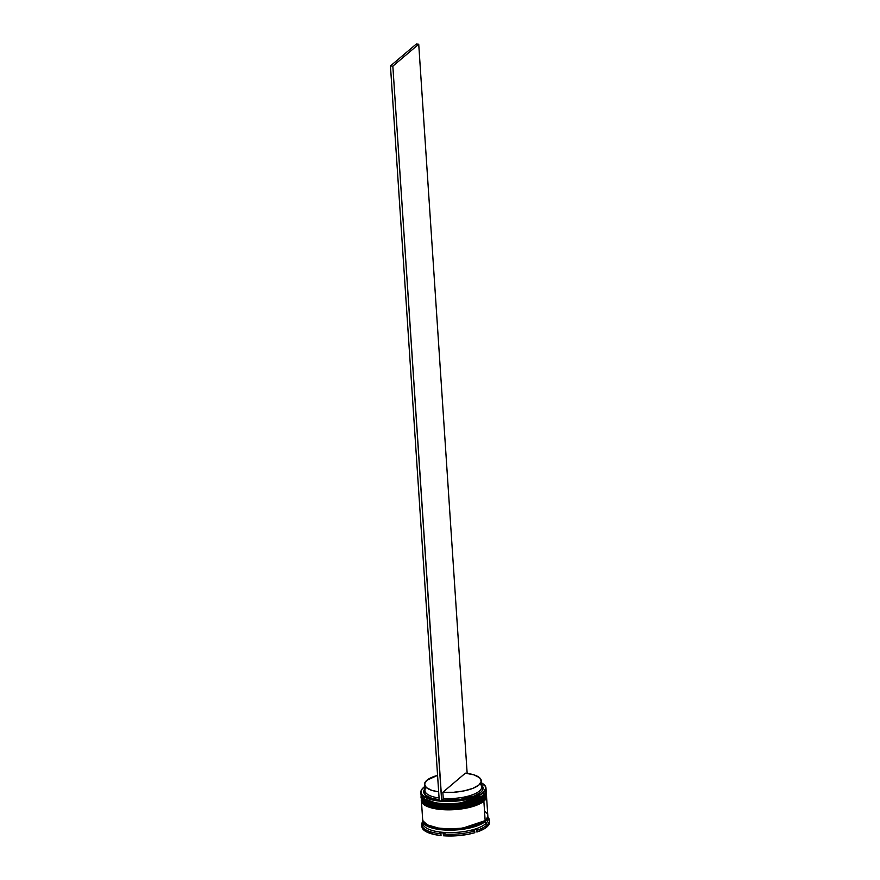 <?xml version="1.0" encoding="UTF-8"?>
<svg xmlns="http://www.w3.org/2000/svg" width="880" height="880" viewBox="0 0 880 880"><rect width="100%" height="100%" fill="white"/><g stroke="black" fill="none" stroke-linecap="round" stroke-linejoin="round"><path stroke-width="1.32" d="M483.549 795.058L482.79 795.762A31.856 10.846 176.2 0 0 483.824 794.761L482.79 795.762A0.781 0.671 49.7 0 1 483.549 796.554L486.222 791.725A32.637 11.11 176.2 0 1 483.549 796.554L483.571 796.807A0.781 0.671 49.7 0 1 482.9 797.478L483.945 796.477M423.984 800.459L437.294 805.134L458.568 805.321L482.9 797.478L475.849 801.372L482.9 797.478A0.781 0.671 -130.3 0 0 483.362 797.335C485.727 794.882 486.695 793.1 486.244 791.967L483.571 796.807A32.637 11.11 -3.8 0 0 486.244 791.967A32.637 11.11 -3.8 0 0 486.233 791.846M424.171 800.602L430.892 803.77L441.1 805.585L459.437 805.222L441.1 805.585L430.892 803.77L424.171 800.602M465.421 804.287L470.965 802.989L465.421 804.287M421.102 796.18A32.637 11.11 -3.8 0 0 421.113 796.301A32.637 11.11 -3.8 0 0 447.436 805.431A32.637 11.11 -3.8 0 0 483.571 796.807L483.549 796.554A32.637 11.11 176.2 0 1 447.414 805.178A32.637 11.11 176.2 0 1 421.091 796.048L428.934 802.593L451.935 805.101L473.561 801.537L483.549 796.554A0.781 0.671 -130.3 0 0 482.79 795.762L479.765 797.797L470.855 801.273L453.112 804.045L435.534 803.154L426.899 800.613L424.05 798.886M421.113 796.301C420.123 800.195 426.778 803.308 441.067 805.629C459.657 806.597 473.748 803.836 483.362 797.335A0.781 0.671 -130.3 0 0 483.571 796.807L473.583 801.779L451.946 805.354L428.956 802.835L421.113 796.301L421.113 795.278M481.448 782.837A32.373 11.022 176.2 0 1 483.252 783.992A32.373 11.022 176.2 0 1 483.054 792.616L483.461 795.091A32.637 11.11 176.2 0 1 453.31 803.561A32.637 11.11 176.2 0 1 423.478 798.446L424.248 799.04A31.856 10.846 -3.8 0 0 453.365 804.034A31.856 10.846 -3.8 0 0 482.79 795.762L458.458 803.605L437.184 803.418L423.874 798.743A31.856 10.846 176.2 0 0 452.87 804.056A31.856 10.846 176.2 0 0 482.79 795.762A31.856 10.846 -3.8 0 0 483.505 795.102L484.187 794.42A32.637 11.11 176.2 0 1 483.461 795.091L482.79 795.762L483.461 795.091A32.637 11.11 -3.8 0 0 486.123 790.262L485.98 788.051A32.637 11.11 176.2 0 1 483.307 792.88A32.637 11.11 -3.8 0 0 483.505 784.19A32.637 11.11 -3.8 0 0 483.373 784.091A32.637 11.11 176.2 0 1 485.98 788.051M483.791 798.732L483.032 799.436A31.856 10.846 176.2 0 0 484.066 798.435L483.032 799.436A0.781 0.671 49.7 0 1 483.802 800.228L486.475 795.399A32.637 11.11 176.2 0 1 483.802 800.228L483.813 800.481A0.781 0.671 49.7 0 1 483.142 801.152L484.187 800.151M424.237 804.133L437.536 808.808L458.821 808.995L483.142 801.152L476.091 805.046L483.142 801.152A0.781 0.671 -130.3 0 0 483.604 801.009C485.98 798.556 486.937 796.774 486.486 795.641L483.813 800.481A32.637 11.11 -3.8 0 0 486.486 795.641A32.637 11.11 -3.8 0 0 486.475 795.52M424.413 804.276L431.134 807.444L441.342 809.259L459.679 808.896L441.342 809.259L431.134 807.444L424.413 804.276M465.674 807.961L471.218 806.663L465.674 807.961M421.355 799.854A32.637 11.11 -3.8 0 0 421.355 799.975A32.637 11.11 -3.8 0 0 447.678 809.105A32.637 11.11 -3.8 0 0 483.813 800.481L483.802 800.228A32.637 11.11 176.2 0 1 447.656 808.852A32.637 11.11 176.2 0 1 421.344 799.722L429.187 806.267L452.177 808.786L473.803 805.211L483.802 800.228A0.781 0.671 -130.3 0 0 483.032 799.436L480.007 801.471L471.097 804.947L453.354 807.719L435.776 806.828L431.024 805.728L424.292 802.56M421.355 799.975C420.365 803.869 427.02 806.982 441.309 809.303C459.899 810.282 474.001 807.51 483.604 801.009A0.781 0.671 -130.3 0 0 483.813 800.481L473.825 805.453L452.199 809.028L429.198 806.509L421.355 799.975L421.355 798.952M486.277 793.32A32.637 11.11 176.2 0 1 484.429 798.094A32.637 11.11 176.2 0 1 483.703 798.765A32.637 11.11 176.2 0 1 453.552 807.235A32.637 11.11 176.2 0 1 423.72 802.12L424.49 802.714A31.856 10.846 -3.8 0 0 453.607 807.708A31.856 10.846 -3.8 0 0 483.032 799.436L458.7 807.279L437.426 807.092L424.116 802.417A31.856 10.846 176.2 0 0 453.112 807.73A31.856 10.846 176.2 0 0 483.032 799.436A31.856 10.846 -3.8 0 0 483.747 798.776L483.032 799.436L483.703 798.765A32.637 11.11 -3.8 0 0 486.376 793.936L486.288 792.704A32.637 11.11 176.2 0 1 483.615 797.533L483.703 798.765L483.615 797.533A32.637 11.11 176.2 0 1 447.48 806.157A32.637 11.11 176.2 0 1 421.157 797.038A32.637 11.11 176.2 0 1 421.157 796.675M422.884 820.6L423.401 822.745L425.15 824.725L432.025 827.959L448.492 830.115L461.142 829.444L477.895 825.517L485.089 821.535L487.036 819.346L487.74 816.508L485.089 821.535A0.649 0.561 49.7 0 1 484.451 820.864L484.451 820.864A0.649 0.561 -130.3 0 0 485.089 821.535L475.013 826.529L453.178 830.06L430.298 827.398L422.873 820.82M441.364 809.314L440.638 809.479L441.364 809.314M426.613 824.637L440.902 828.795L461.549 828.542L484.451 820.864L461.549 828.542L440.902 828.795L426.613 824.637M439.263 800.723A32.373 11.022 176.2 0 1 423.027 787.985A32.373 11.022 176.2 0 1 423.742 787.325A32.373 11.022 176.2 0 1 424.655 786.61L421.85 789.448L421.102 791.582L421.531 793.661L423.126 795.608L429.528 798.809L439.384 800.745M485.892 789.162A32.637 11.11 176.2 0 1 484.187 794.42M489.038 818.818A33.946 11.55 -3.8 0 0 487.916 817.223A33.946 11.55 176.2 0 1 489.038 818.818L487.949 817.663L489.038 818.818M488.598 819.533A33.154 11.286 -3.8 0 0 487.949 817.663A33.154 11.286 176.2 0 1 488.598 819.533L489.346 819.687A33.946 11.55 176.2 0 1 489.434 820.303A33.946 11.55 176.2 0 1 486.651 825.319A33.946 11.55 -3.8 0 0 489.346 819.687L488.598 819.533M487.762 817.949A32.637 11.11 176.2 0 1 485.375 823.988L486.651 825.319A33.946 11.55 176.2 0 1 476.795 830.324L476.905 832.04A33.946 11.55 -3.8 0 0 489.544 822.019L489.434 820.303M421.157 796.609L421.685 798.754L423.434 800.745L430.331 803.99L440.792 805.849L453.211 806.025L465.718 804.518L476.388 801.537L483.615 797.533L485.573 795.344L486.255 792.352A32.637 11.11 176.2 0 1 486.288 792.704M422.675 819.39L423.192 821.535L427.878 825.297L436.722 827.893L448.382 828.938L461.087 828.256L472.901 825.968L477.906 824.318L485.133 820.314A32.637 11.11 -3.8 0 0 487.806 815.485L486.53 796.378A32.637 11.11 176.2 0 1 483.868 801.207L485.133 820.314L487.08 818.125L487.806 815.452M421.399 800.283L421.927 802.428L426.602 806.19L435.446 808.786L447.106 809.831L459.822 809.149L471.636 806.861L476.641 805.211L483.868 801.207A32.637 11.11 176.2 0 1 447.722 809.831A32.637 11.11 176.2 0 1 421.41 800.712L422.675 819.819A32.637 11.11 -3.8 0 0 448.998 828.938A32.637 11.11 -3.8 0 0 485.133 820.314L483.868 801.207L485.815 799.018L486.497 796.026A32.637 11.11 176.2 0 1 486.53 796.378M422.752 821.04L422.917 823.493A32.637 11.11 -3.8 0 0 449.24 832.612A32.637 11.11 -3.8 0 0 485.375 823.988A32.637 11.11 -3.8 0 0 488.048 819.159L487.883 816.717A32.637 11.11 176.2 0 1 485.21 821.546L485.375 823.988L485.21 821.546A32.637 11.11 176.2 0 1 449.075 830.17A32.637 11.11 176.2 0 1 422.752 821.04A32.637 11.11 176.2 0 1 422.763 820.424L423.28 822.756L425.029 824.747L431.926 827.992L442.376 829.851L454.806 830.038L467.313 828.52L477.983 825.539L485.21 821.546L487.168 819.346L487.795 816.101A32.637 11.11 176.2 0 1 487.883 816.717M421.696 824.802L421.806 826.518A33.946 11.55 -3.8 0 0 421.905 827.134L421.784 825.418A33.946 11.55 176.2 0 1 421.696 824.802A33.946 11.55 176.2 0 1 422.785 821.546A33.946 11.55 -3.8 0 0 421.784 825.418L422.433 824.098A33.154 11.286 -3.8 0 0 423.082 825.968L422.092 826.287L422.202 828.003A33.946 11.55 -3.8 0 0 441.034 835.56L434.126 834.46L426.239 831.721L423.071 829.323L422.092 826.287A33.946 11.55 -3.8 0 0 440.924 833.844A33.946 11.55 176.2 0 1 422.092 826.287L423.082 825.968A33.154 11.286 176.2 0 1 422.433 824.098L421.839 825.737M424.512 784.509A28.457 9.691 176.2 0 1 426.844 780.296L424.523 784.025L426.272 787.545L431.849 790.372L438.669 791.857A28.457 9.691 176.2 0 1 424.512 784.509L424.919 790.636A28.457 9.691 -3.8 0 0 439.076 797.984A28.457 9.691 176.2 0 1 426.184 787.468M424.809 788.898A29.766 10.131 -3.8 0 0 439.186 799.722L431.398 798.083L425.546 795.135L423.709 791.439L424.809 788.898M426.844 780.296A28.457 9.691 176.2 0 1 437.569 775.357L426.844 780.296M489.456 821.392L489.093 824.219L484.913 828.399L476.905 832.04L477.444 829.004A33.154 11.286 176.2 0 1 472.912 830.412L474.694 830.984L474.815 832.7L467.533 834.416L455.466 835.857L443.432 835.78A33.946 11.55 -3.8 0 0 474.815 832.7L474.694 830.984A33.946 11.55 176.2 0 1 443.311 834.064L443.432 835.78L443.311 834.064A33.946 11.55 -3.8 0 0 474.694 830.984L472.912 830.412A33.154 11.286 -3.8 0 0 477.444 829.004L476.795 830.324A33.946 11.55 -3.8 0 0 486.651 825.319L485.375 823.988A32.637 11.11 176.2 0 1 447.48 832.59A32.637 11.11 176.2 0 1 423.038 822.25M441.034 835.56L440.924 833.844L439.824 832.689A33.154 11.286 -3.8 0 0 445.005 833.151L443.311 834.064L445.005 833.151A33.154 11.286 176.2 0 1 439.824 832.689L440.924 833.844L441.034 835.56M481.25 784.806L482.713 786.588L482.405 790.46L480.667 792.407L474.309 795.96L459.536 799.546L442.805 800.074L441.771 800.954L453.871 800.987L465.894 799.425L480.073 794.64L483.054 792.616L485.705 788.359L485.276 786.28L480.986 782.595M487.278 813.769L485.529 811.778M423.72 802.12A32.637 11.11 176.2 0 1 421.256 797.643A32.637 11.11 -3.8 0 0 421.245 798.259A32.637 11.11 -3.8 0 0 447.557 807.389A32.637 11.11 -3.8 0 0 483.703 798.765L484.429 798.094M423.478 798.446A32.637 11.11 176.2 0 1 421.091 793.474A32.637 11.11 -3.8 0 0 421.003 794.585A32.637 11.11 -3.8 0 0 447.315 803.715A32.637 11.11 -3.8 0 0 483.461 795.091L483.307 792.88A32.637 11.11 176.2 0 1 447.172 801.504A32.637 11.11 176.2 0 1 420.849 792.374A32.637 11.11 176.2 0 1 422.906 788.106A32.637 11.11 -3.8 0 0 422.796 788.216A32.637 11.11 -3.8 0 0 441.386 801.262A32.637 11.11 -3.8 0 0 483.307 792.88L483.054 792.616A32.373 11.022 176.2 0 1 441.771 800.954L442.805 800.074A29.766 10.131 -3.8 0 0 473.935 796.103A29.766 10.131 -3.8 0 0 481.602 785.125M480.051 783.893A28.457 9.691 176.2 0 1 473.22 794.497A28.457 9.691 176.2 0 1 443.245 798.413L442.805 800.074L443.245 798.413A28.457 9.691 -3.8 0 0 481.712 786.863L481.305 780.736A28.457 9.691 176.2 0 1 442.838 792.286L443.245 798.413L442.838 792.286L465.377 773.168A28.457 9.691 176.2 0 1 481.305 780.736M465.377 773.168L473.979 774.873L479.556 777.689L481.305 781.22L478.984 784.949L472.912 788.337L463.969 790.911L453.442 792.297L442.838 792.286L465.377 773.168M439.263 800.833L441.771 800.954L392.843 66.165L441.661 801.053L439.263 800.833L390.456 65.945L439.263 800.833M416.328 44L390.456 65.945L416.328 44L418.726 44.209L392.843 66.165L390.456 65.945L392.843 66.165L418.726 44.209L416.328 44M467.159 773.388L418.726 44.209L467.159 773.388M486.244 791.967L486.112 790.966M486.486 795.641L486.354 794.64M421.245 798.259L421.157 797.038M421.003 794.585L420.849 792.374"/></g></svg>
